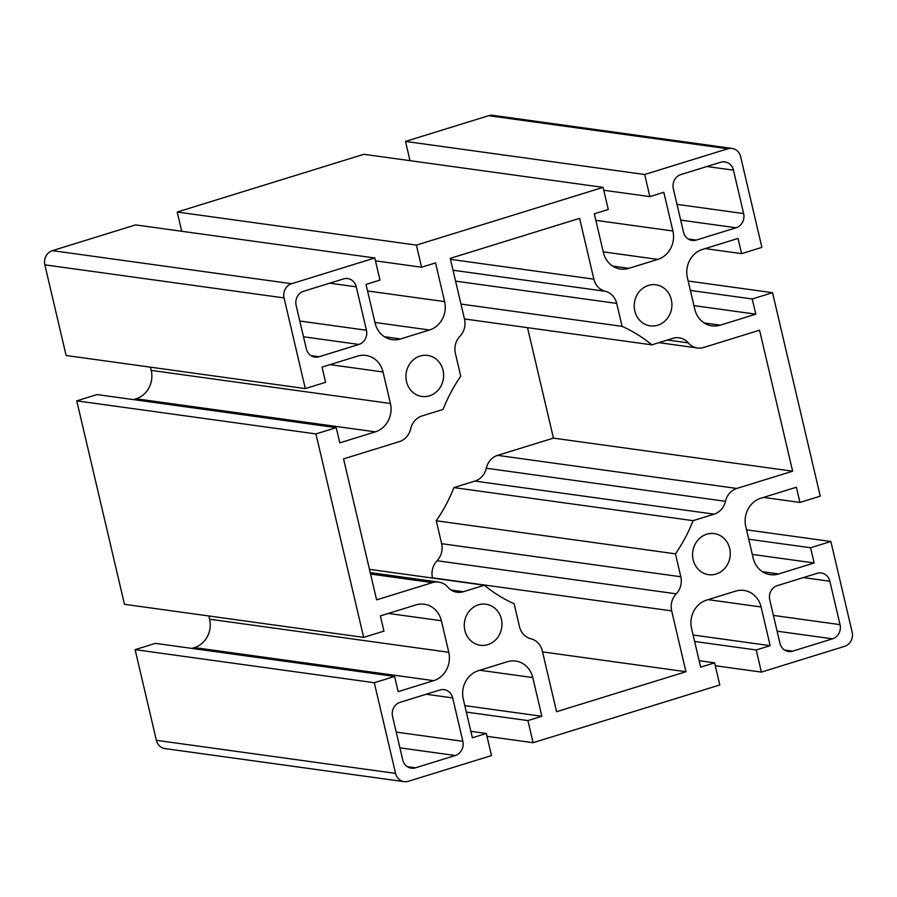 <?xml version="1.0" encoding="UTF-8"?>
<svg xmlns="http://www.w3.org/2000/svg" width="897" height="897" viewBox="0 0 897 897"><rect width="100%" height="100%" fill="white"/><g stroke="black" fill="none" stroke-linecap="round" stroke-linejoin="round"><path stroke-width="1.35" d="M155.394 643.362L394.59 676.439L374.296 682.718L135.111 649.641L155.394 643.362M363.666 637.386L315.946 433.924L76.75 400.847L124.47 604.309L363.666 637.386L383.961 631.107L380.395 615.903L415.905 604.914A23.03 20.9 -82.1 0 1 424.247 604.219A23.03 20.9 -82.1 0 1 441.38 620.758L448.769 652.276A23.03 20.9 -82.1 0 1 433.666 680.666L398.156 691.643L394.59 676.439M191.835 648.408L194.481 647.589A23.03 20.9 97.9 0 0 209.584 619.199L208.822 615.97M76.75 400.847L97.044 394.568L336.229 427.645L315.946 433.924M133.474 399.602L136.12 398.784A23.03 20.9 97.9 0 0 151.223 370.394L150.472 367.176M330.029 364.631L383.03 371.963A23.03 20.9 -82.1 0 0 365.886 355.425A23.03 20.9 -82.1 0 0 357.544 356.12L322.034 367.108L325.6 382.313L305.305 388.58L66.12 355.504L44.85 264.839A11.515 10.45 -82.1 0 1 52.407 250.644L135.604 224.9L374.789 257.977L379.98 280.099L366.032 284.416L375.103 323.111A23.03 20.9 -82.1 0 0 392.247 339.649A23.03 20.9 -82.1 0 0 400.589 338.954L429.506 330.006A23.03 20.9 -82.1 0 0 444.609 301.616L435.527 262.911L421.579 267.228L375.473 260.848M181.721 231.28L177.202 212.04L363.89 154.295L603.087 187.361L416.399 245.116L421.579 267.228M410.007 160.664L405.5 141.423L488.697 115.691A11.515 10.45 -82.1 0 1 492.868 115.343L732.053 148.42A11.515 10.45 -82.1 0 1 740.63 156.683L761.889 247.359L741.606 253.638L705.165 248.592M470.858 731.324L486.32 733.466L491.5 755.577L408.303 781.309A11.515 10.45 -82.1 0 1 404.132 781.657L164.947 748.58A11.515 10.45 -82.1 0 1 156.37 740.317L135.111 649.641M432.545 578.06L432.489 577.825A17.267 15.675 -82.1 0 1 437.052 560.748A17.267 15.675 97.9 0 0 441.627 543.683L436.245 520.753A149.676 135.873 97.9 0 0 453.882 487.587L474.928 481.084A17.267 15.675 97.9 0 0 486.286 468.234A17.267 15.675 -82.1 0 1 497.633 455.373L553.438 438.117L527.526 327.663M383.03 371.963L390.419 403.471A23.03 20.9 -82.1 0 1 375.316 431.861L339.806 442.849L336.229 427.645M305.305 388.58L284.046 297.916A11.515 10.45 -82.1 0 1 291.592 283.721L374.789 257.977M177.202 212.04L416.399 245.116M603.759 190.242L649.877 196.611L663.825 192.294L672.907 231A23.03 20.9 -82.1 0 1 657.793 259.39L628.875 268.338A23.03 20.9 -82.1 0 1 620.533 269.033A23.03 20.9 -82.1 0 1 603.401 252.494L594.319 213.8L608.278 209.483L603.087 187.361M405.5 141.423L644.685 174.5L649.877 196.611M644.685 174.5L727.882 148.767A11.515 10.45 -82.1 0 1 732.053 148.42M693.942 305.619L755.801 314.174L720.291 325.163A23.03 20.9 -82.1 0 1 711.949 325.858A23.03 20.9 -82.1 0 1 694.805 309.319L687.416 277.801A23.03 20.9 -82.1 0 1 702.519 249.411L738.04 238.434L741.606 253.638M690.376 290.415L752.235 298.97L755.801 314.174M688.178 281.03L772.53 292.691L752.235 298.97M772.53 292.691L820.25 496.153L799.956 502.432L763.526 497.398M752.291 554.413L814.151 562.968L778.641 573.957A23.03 20.9 -82.1 0 1 770.299 574.652A23.03 20.9 -82.1 0 1 753.166 558.113L745.777 526.606A23.03 20.9 -82.1 0 1 760.88 498.216L796.39 487.228L799.956 502.432M748.726 539.209L810.585 547.764L814.151 562.968M746.528 529.824L830.88 541.496L810.585 547.764M830.88 541.496L852.15 632.161A11.515 10.45 -82.1 0 1 844.593 646.356L761.396 672.1L715.279 665.72M694.637 641.467L756.205 649.977L761.396 672.1M693.123 635.009L770.164 645.661L756.205 649.977M699.144 660.708L714.606 662.849L700.658 667.166L691.576 628.461A23.03 20.9 -82.1 0 1 706.69 600.071L735.607 591.123A23.03 20.9 -82.1 0 1 743.949 590.428A23.03 20.9 -82.1 0 1 761.082 606.966L770.164 645.661M466.339 712.083L527.918 720.594L533.11 742.705L719.798 684.96L714.606 662.849M533.11 742.705L486.993 736.336M486.32 733.466L472.371 737.783L463.289 699.077A23.03 20.9 -82.1 0 1 478.393 670.687L507.31 661.739A23.03 20.9 -82.1 0 1 515.652 661.044A23.03 20.9 -82.1 0 1 532.796 677.571L541.866 716.277L527.918 720.594M464.825 705.625L541.866 716.277M404.132 781.657A11.515 10.45 -82.1 0 1 395.566 773.393L374.296 682.718M696.251 240.082L736.078 227.771A11.515 10.45 97.9 0 0 743.635 213.576L733.454 170.172A11.515 10.45 97.9 0 0 724.888 161.909A11.515 10.45 97.9 0 0 720.717 162.245L680.89 174.567A11.515 10.45 97.9 0 0 673.333 188.762L683.514 232.166A11.515 10.45 97.9 0 0 692.08 240.43A11.515 10.45 97.9 0 0 696.251 240.082L688.167 238.972M840.052 624.637L829.871 581.245A11.515 10.45 97.9 0 0 821.293 572.97A11.515 10.45 97.9 0 0 817.122 573.318L777.307 585.64A11.515 10.45 97.9 0 0 769.749 599.835L779.93 643.239A11.515 10.45 97.9 0 0 788.497 651.502A11.515 10.45 97.9 0 0 792.668 651.155L832.494 638.832A11.515 10.45 97.9 0 0 840.052 624.637L773.405 615.42M296.145 305.44L306.326 348.832A11.515 10.45 97.9 0 0 314.892 357.107A11.515 10.45 97.9 0 0 319.063 356.759L358.89 344.437A11.515 10.45 97.9 0 0 366.436 330.242L356.266 286.838A11.515 10.45 97.9 0 0 347.688 278.575A11.515 10.45 97.9 0 0 343.517 278.922L303.702 291.233A11.515 10.45 97.9 0 0 296.145 305.44M439.934 689.995L400.118 702.306A11.515 10.45 97.9 0 0 392.561 716.501L402.742 759.905A11.515 10.45 97.9 0 0 411.308 768.168A11.515 10.45 97.9 0 0 415.479 767.821L455.306 755.509A11.515 10.45 97.9 0 0 462.852 741.314L452.682 697.911A11.515 10.45 97.9 0 0 444.105 689.647A11.515 10.45 97.9 0 0 439.934 689.995M542.315 650.908L556.577 711.725L685.947 671.718L671.685 610.891A17.267 15.675 -82.1 0 1 676.248 593.825A17.267 15.675 97.9 0 0 680.812 576.76L675.441 553.83A149.676 135.873 97.9 0 0 693.078 520.664L714.124 514.16A17.267 15.675 97.9 0 0 725.471 501.311A17.267 15.675 -82.1 0 1 736.829 488.45L792.634 471.194L759.557 330.208L703.753 347.464A17.267 15.675 -82.1 0 1 697.496 347.991A17.267 15.675 -82.1 0 1 688.324 342.901A17.267 15.675 97.9 0 0 679.141 337.821A17.267 15.675 97.9 0 0 672.885 338.337L651.839 344.852A149.676 135.873 97.9 0 0 622.081 326.351L616.699 303.41A17.267 15.675 97.9 0 0 605.284 291.29A17.267 15.675 -82.1 0 1 593.87 279.169L579.608 218.352L450.249 258.358L464.511 319.175A17.267 15.675 -82.1 0 1 459.948 336.252A17.267 15.675 97.9 0 0 455.373 353.317L460.755 376.247A149.676 135.873 97.9 0 0 443.118 409.413L422.061 415.916A17.267 15.675 97.9 0 0 410.714 428.766A17.267 15.675 -82.1 0 1 399.367 441.627L343.562 458.883L376.628 599.869L432.432 582.602A17.267 15.675 -82.1 0 1 438.689 582.086A17.267 15.675 -82.1 0 1 447.872 587.176A17.267 15.675 97.9 0 0 457.044 592.255A17.267 15.675 97.9 0 0 463.3 591.74L484.346 585.225A149.676 135.873 97.9 0 0 514.104 603.726L519.486 626.655A17.267 15.675 97.9 0 0 530.901 638.787A17.267 15.675 -82.1 0 1 542.315 650.908M501.389 619.098A20.721 18.815 -82.1 0 1 480.287 645.268A20.721 18.815 -82.1 0 1 464.489 622.17A20.721 18.815 -82.1 0 1 485.961 604.219A20.721 18.815 -82.1 0 1 501.389 619.098M729.687 548.482A20.721 18.815 -82.1 0 1 708.585 574.663A20.721 18.815 -82.1 0 1 692.787 551.554A20.721 18.815 -82.1 0 1 714.259 533.603A20.721 18.815 -82.1 0 1 729.687 548.482M671.326 299.688A20.721 18.815 -82.1 0 1 650.224 325.858A20.721 18.815 -82.1 0 1 634.426 302.76A20.721 18.815 -82.1 0 1 655.909 284.798A20.721 18.815 -82.1 0 1 671.326 299.688M443.04 370.293A20.721 18.815 -82.1 0 1 421.938 396.474A20.721 18.815 -82.1 0 1 406.139 373.365A20.721 18.815 -82.1 0 1 427.611 355.414A20.721 18.815 -82.1 0 1 443.04 370.293M369.474 569.337L484.346 585.225M460.968 304.072L622.081 326.351M464.455 318.94L651.839 344.852M553.438 438.117L792.634 471.194M453.882 487.587L693.078 520.664M436.245 520.753L675.441 553.83M542.539 651.884L685.947 671.718M194.481 647.589L433.666 680.666M209.584 619.199L448.769 652.276M388.39 613.425L441.38 620.758M136.12 398.784L375.316 431.861M151.223 370.394L390.419 403.471M44.85 264.839L284.046 297.916M384.409 336.711L400.589 338.954M374.957 322.46L429.506 330.006M367.568 290.964L444.609 301.616M612.696 266.095L628.875 268.338M603.244 251.855L657.793 259.39M595.855 220.348L672.907 231M488.697 115.691L727.882 148.767M704.111 322.92L720.291 325.163M762.461 571.714L778.641 573.957M708.092 599.633L761.082 606.966M479.794 670.25L532.796 677.571M450.473 259.334L593.87 279.169M370.573 574.058L432.432 582.602M451.169 590.058L463.3 591.74M399.916 747.851L455.306 755.509M407.384 766.711L415.479 767.821M396.216 732.098L462.852 741.314M426.176 694.244L452.682 697.911M329.76 283.172L356.266 286.838M299.8 321.025L366.436 330.242M784.583 650.033L792.668 651.155M777.105 631.174L832.494 638.832M156.37 740.317L395.566 773.393M52.407 250.644L291.592 283.721M453.03 270.232L605.284 291.29M455.586 281.131L616.699 303.41M667.458 340.019L688.324 342.901M497.633 455.373L736.829 488.45M486.286 468.234L725.471 501.311M474.928 481.084L714.124 514.16M441.627 543.683L680.812 576.76M437.052 560.748L676.248 593.825M432.489 577.825L671.685 610.891M303.5 336.779L358.89 344.437M310.979 355.638L319.063 356.759M803.376 577.578L829.871 581.245M680.688 220.113L736.078 227.771M706.959 166.506L733.454 170.172M676.988 204.359L743.635 213.576M370.237 572.622L438.689 582.086M658.925 342.654L697.496 347.991"/></g></svg>
